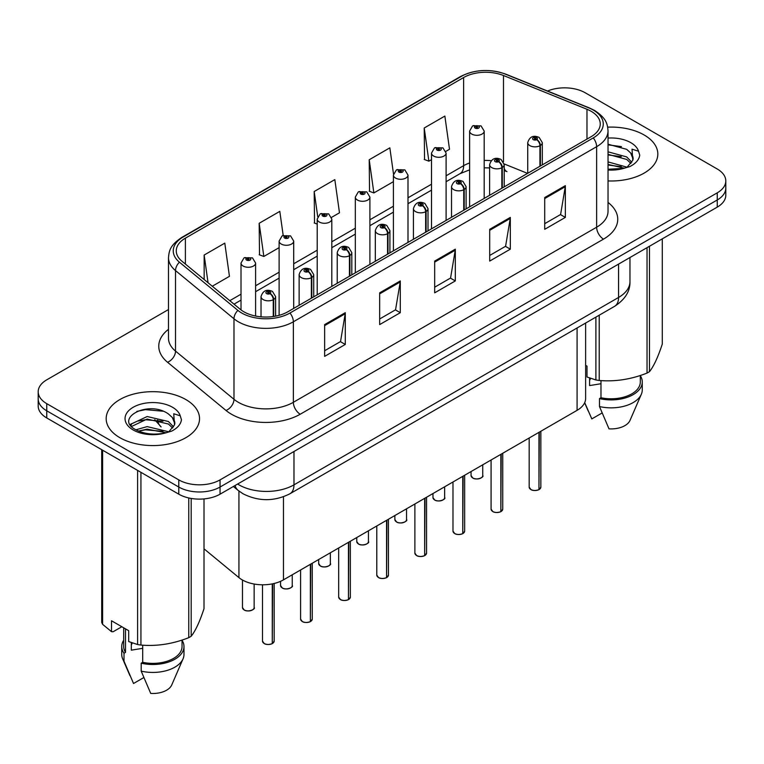 <?xml version="1.0" encoding="UTF-8"?>
<svg xmlns="http://www.w3.org/2000/svg" width="764" height="764" viewBox="0 0 764 764"><rect width="100%" height="100%" fill="white"/><g stroke="black" fill="none" stroke-linecap="round" stroke-linejoin="round"><path stroke-width="1.15" d="M504.211 168.376A17.505 8.194 -68 0 0 506.971 171.604L506.513 171.432M585.635 323.038L585.635 398.426A29.175 16.846 180 0 1 577.087 410.335L283.463 579.857A29.175 16.846 180 0 1 238.931 577.613L204.007 548.81M644.147 134.98A46.68 26.95 0 0 0 607.686 127.158A46.68 26.95 0 0 1 644.147 134.98A46.68 26.95 0 0 1 657.823 154.042A46.68 26.95 0 0 0 644.147 134.98M185.872 399.572A46.68 26.95 0 0 0 134.989 393.727A46.68 26.95 0 0 0 106.177 418.624A46.68 26.95 0 0 0 119.852 437.686A46.68 26.95 0 0 0 170.725 443.531A46.68 26.95 0 0 0 199.538 418.624A46.68 26.95 0 0 0 185.872 399.572A46.68 26.95 0 0 0 134.989 393.727A46.68 26.95 0 0 0 106.177 418.624A46.68 26.95 0 0 0 119.852 437.686A46.68 26.95 0 0 0 170.725 443.531A46.68 26.95 0 0 0 199.538 418.624A46.68 26.95 0 0 0 185.872 399.572M591.126 111.277A31.123 17.964 180 0 1 600.246 123.978A31.123 17.964 180 0 1 591.126 136.689L287.856 311.779A31.123 17.964 180 0 1 240.354 309.382L181.899 261.183A31.123 17.964 180 0 1 176.264 250.878A31.123 17.964 180 0 1 185.385 238.167L463.633 77.527A31.123 17.964 180 0 1 503.486 75.512L586.972 109.262A31.123 17.964 180 0 1 591.126 111.277M593.265 110.045A34.141 19.711 0 0 0 588.71 107.839L505.224 74.089A34.141 19.711 0 0 0 461.494 76.295L183.255 236.935A34.141 19.711 0 0 0 179.425 262.186L237.881 310.385A34.141 19.711 0 0 0 289.986 313.011L593.265 137.921A34.141 19.711 0 0 0 593.265 110.045M168.491 309.544L46.747 379.832A29.175 16.846 0 0 0 38.2 391.751L38.2 406.037A29.175 16.846 0 0 0 46.747 417.956L178.786 494.184L178.786 487.04A29.175 16.846 0 0 0 220.051 487.04L717.253 199.977A29.175 16.846 0 0 0 725.8 188.068A29.175 16.846 0 0 1 717.253 199.977L220.051 487.04A29.175 16.846 0 0 1 178.786 487.04L46.747 410.803L178.786 487.04L178.786 479.887A29.175 16.846 0 0 0 220.051 479.887L717.253 192.834A29.175 16.846 0 0 0 725.8 180.915A29.175 16.846 0 0 0 717.253 169.006L585.214 92.778A29.175 16.846 0 0 0 547.521 91.021M38.2 398.894A29.175 16.846 0 0 0 46.747 410.803A29.175 16.846 0 0 1 38.2 398.894M324.643 324.604L324.643 356.368L345.28 344.459L345.28 312.696L324.643 324.604M324.643 350.733L340.534 341.556L345.194 313.746A7.783 4.489 -120 0 0 345.28 312.696M340.4 341.642L345.28 344.459M379.66 292.841L379.66 324.604L400.288 312.696L400.288 280.932L379.66 292.841M379.66 318.97L395.551 309.792L400.212 281.983A7.783 4.489 -120 0 0 400.288 280.932M395.408 309.878L400.288 312.696M544.713 197.551L544.713 229.315L565.341 217.406L565.341 185.642L544.713 197.551M544.713 223.68L560.604 214.512L565.255 186.693A7.783 4.489 -120 0 0 565.341 185.642M560.461 214.588L565.341 217.406M489.695 229.315L489.695 261.078L510.323 249.169L510.323 217.406L489.695 229.315M489.695 255.443L505.587 246.275L510.237 218.456A7.783 4.489 -120 0 0 510.323 217.406M505.443 246.352L510.323 249.169M434.678 261.078L434.678 292.841L455.306 280.932L455.306 249.169L434.678 261.078M434.678 287.207L450.569 278.029L455.229 250.22A7.783 4.489 -120 0 0 455.306 249.169M450.426 278.115L455.306 280.932M608.029 180.934A46.68 26.95 0 0 0 657.823 154.042A46.68 26.95 0 0 1 608.029 180.934M38.2 391.751A29.175 16.846 0 0 0 46.747 403.659L178.786 479.887M212.277 286.233L229.448 276.32L224.788 243.133L204.16 255.042L204.16 279.538M393.508 174.011L389.841 147.844L369.213 159.752L369.537 191.325M445.842 151.387L449.509 149.267L444.858 116.08L424.221 127.989L424.555 159.561M283.186 235.417L279.805 211.37L259.177 223.279L259.512 254.851M331.547 217.377L339.483 212.793L334.823 179.607L314.195 191.516L314.529 223.088M317.213 224.091L314.195 222.964M314.195 191.516L317.728 216.709M369.213 159.752L373.863 192.939L393.412 181.66M373.863 192.939L369.213 191.201M424.221 127.989L428.881 161.175L431.507 159.666M428.881 161.175L424.221 159.437M259.177 223.279L263.838 256.465L279.118 247.651M263.838 256.465L259.177 254.727M204.16 255.042L208.047 282.747M178.786 494.184A29.175 16.846 0 0 0 220.051 494.184L717.253 207.12A29.175 16.846 0 0 0 725.8 195.212L725.8 180.915M538.916 489.695C535.449 490.813 532.785 490.774 530.932 489.59L529.175 487.117A5.835 3.371 0 0 0 530.885 489.504A5.835 3.371 0 0 0 538.954 489.6L538.821 489.676A5.644 3.257 180 0 1 531.028 489.581M538.954 489.361L539.317 432.147M540.387 165.979L540.387 145.485A4.861 2.932 -122.2 0 0 536.806 139.621A2.435 1.404 0 0 0 536.729 137.682A2.435 1.404 0 0 0 533.291 137.682A2.435 1.404 0 0 0 533.291 139.659A2.435 1.404 0 0 0 536.653 139.707L535.669 139.086A0.974 0.563 180 0 1 534.638 138.15A0.974 0.563 180 0 1 535.726 139.048L536.806 139.621M536.653 139.707A4.861 2.684 62.1 0 1 539.938 145.743A7.296 4.212 180 0 1 529.853 145.618A7.296 4.212 180 0 1 527.723 142.639C529.586 136.66 533.396 134.922 539.164 137.434L542.306 142.639A7.296 4.212 180 0 1 540.387 145.485M539.938 166.237L539.938 145.743M538.954 489.6L538.954 432.357M484.195 198.42L484.195 131.083A7.296 4.212 180 0 1 479.697 134.98A7.296 4.212 180 0 1 471.741 134.063A7.296 4.212 180 0 1 469.612 131.083L472.515 126.022A4.861 2.932 57.8 0 1 475.112 126.165A2.435 1.404 0 0 0 475.179 128.113A2.435 1.404 0 0 0 478.617 128.113A2.435 1.404 0 0 0 478.617 126.127A2.435 1.404 0 0 0 475.256 126.079L476.249 126.7A0.974 0.563 180 0 1 477.271 127.636A0.974 0.563 180 0 1 476.182 126.738L475.112 126.165M476.249 127.531L476.249 126.7M475.256 126.079A4.861 2.684 -117.9 0 0 472.983 125.754A4.861 2.684 -117.9 0 0 472.773 125.888M476.182 127.492L476.182 126.738M500.821 511.689C497.354 512.806 494.69 512.768 492.828 511.584L491.08 509.12A5.835 3.371 0 0 0 492.79 511.498A5.835 3.371 0 0 0 500.859 511.603L500.726 511.679A5.644 3.257 180 0 1 492.923 511.574M500.859 511.364L501.213 454.141M502.292 187.973L502.292 167.478A4.861 2.932 -122.2 0 0 498.711 161.615A2.435 1.404 0 0 0 498.634 159.676A2.435 1.404 0 0 0 495.196 159.676A2.435 1.404 0 0 0 495.196 161.662A2.435 1.404 0 0 0 498.558 161.701L497.574 161.08A0.974 0.563 180 0 1 496.543 160.144A0.974 0.563 180 0 1 497.631 161.051L498.711 161.615M498.558 161.701A4.861 2.684 62.1 0 1 501.843 167.746A7.296 4.212 180 0 1 491.758 167.612A7.296 4.212 180 0 1 489.619 164.642C491.481 158.654 495.301 156.916 501.069 159.437L504.211 164.642A7.296 4.212 180 0 1 502.292 167.478M501.843 188.24L501.843 167.746M500.859 511.603L500.859 454.351M462.717 533.683C459.25 534.8 456.595 534.762 454.733 533.587L452.985 531.114A5.835 3.371 0 0 0 454.695 533.492A5.835 3.371 0 0 0 462.755 533.597L462.631 533.673A5.644 3.257 180 0 1 454.828 533.578M462.755 533.358L463.118 476.134M464.197 209.976L464.197 189.482A4.861 2.932 -122.2 0 0 460.606 183.608A2.435 1.404 0 0 0 460.539 181.67A2.435 1.404 0 0 0 457.101 181.67A2.435 1.404 0 0 0 457.101 183.656A2.435 1.404 0 0 0 460.463 183.694L459.47 183.073A0.974 0.563 180 0 1 458.448 182.147A0.974 0.563 180 0 1 459.536 183.045L460.606 183.608M460.463 183.694A4.861 2.684 62.1 0 1 463.748 189.739A7.296 4.212 180 0 1 453.663 189.615A7.296 4.212 180 0 1 451.524 186.636C453.386 180.648 457.197 178.919 462.965 181.431L466.107 186.636A7.296 4.212 180 0 1 464.197 189.482M463.748 210.234L463.748 189.739M462.755 533.597L462.755 476.344M424.622 555.676C421.155 556.794 418.491 556.765 416.628 555.581L414.881 553.107A5.835 3.371 0 0 0 416.59 555.485A5.835 3.371 0 0 0 424.66 555.59L424.526 555.667A5.644 3.257 180 0 1 416.733 555.571M424.66 555.352L425.023 498.138M426.092 231.969L426.092 211.475A4.861 2.932 -122.2 0 0 422.511 205.612A2.435 1.404 0 0 0 422.435 203.663A2.435 1.404 0 0 0 418.997 203.663A2.435 1.404 0 0 0 418.997 205.65A2.435 1.404 0 0 0 422.358 205.697L421.375 205.077A0.974 0.563 180 0 1 420.343 204.141A0.974 0.563 180 0 1 421.432 205.038L422.511 205.612M422.358 205.697A4.861 2.684 62.1 0 1 425.643 211.733A7.296 4.212 180 0 1 415.559 211.609A7.296 4.212 180 0 1 413.419 208.629C415.291 202.641 419.102 200.913 424.87 203.425L428.012 208.629A7.296 4.212 180 0 1 426.092 211.475M425.643 232.227L425.643 211.733M424.66 555.59L424.66 498.338M386.517 577.679C383.06 578.797 380.396 578.759 378.533 577.574L376.786 575.101A5.835 3.371 0 0 0 378.495 577.489A5.835 3.371 0 0 0 386.565 577.584L386.431 577.66A5.644 3.257 180 0 1 378.629 577.565M386.565 577.345L386.918 520.131M387.997 253.963L387.997 233.469A4.861 2.932 -122.2 0 0 384.416 227.605A2.435 1.404 0 0 0 384.34 225.667A2.435 1.404 0 0 0 380.902 225.667A2.435 1.404 0 0 0 380.902 227.653A2.435 1.404 0 0 0 384.263 227.691L383.28 227.07A0.974 0.563 180 0 1 382.248 226.134A0.974 0.563 180 0 1 383.337 227.032L384.416 227.605M384.263 227.691A4.861 2.684 62.1 0 1 387.549 233.727A7.296 4.212 180 0 1 377.464 233.603A7.296 4.212 180 0 1 375.325 230.623C377.187 224.645 381.007 222.907 386.765 225.418L389.917 230.623A7.296 4.212 180 0 1 387.997 233.469M387.549 254.221L387.549 233.727M386.565 577.584L386.565 520.341M446.1 220.424L446.1 153.087A7.296 4.212 180 0 1 441.592 156.973A7.296 4.212 180 0 1 433.646 156.066A7.296 4.212 180 0 1 431.507 153.087L434.42 148.025A4.861 2.932 57.8 0 1 437.008 148.168A2.435 1.404 0 0 0 437.084 150.107A2.435 1.404 0 0 0 440.522 150.107A2.435 1.404 0 0 0 440.522 148.12A2.435 1.404 0 0 0 437.161 148.082L438.144 148.703A0.974 0.563 180 0 1 439.176 149.629A0.974 0.563 180 0 1 438.116 149.515L438.087 148.732L437.008 148.168M438.144 149.524L438.144 148.703M437.161 148.082A4.861 2.684 -117.9 0 0 434.888 147.748A4.861 2.684 -117.9 0 0 434.678 147.891M438.116 149.515A0.974 0.563 180 0 1 438.087 148.732M407.995 242.417L407.995 175.08A7.296 4.212 180 0 1 403.497 178.967A7.296 4.212 180 0 1 395.551 178.06A7.296 4.212 180 0 1 393.412 175.08L396.325 170.019A4.861 2.932 57.8 0 1 398.913 170.162A2.435 1.404 0 0 0 398.989 172.101A2.435 1.404 0 0 0 402.427 172.101A2.435 1.404 0 0 0 402.427 170.114A2.435 1.404 0 0 0 399.066 170.076L400.049 170.697A0.974 0.563 180 0 1 401.081 171.633A0.974 0.563 180 0 1 399.992 170.735L398.913 170.162M400.049 171.528L400.049 170.697M399.066 170.076A4.861 2.684 -117.9 0 0 396.793 169.751A4.861 2.684 -117.9 0 0 396.573 169.885M399.992 171.489L399.992 170.735M369.9 264.411L369.9 197.074A7.296 4.212 180 0 1 365.402 200.97A7.296 4.212 180 0 1 357.447 200.053A7.296 4.212 180 0 1 355.317 197.074L358.221 192.012A4.861 2.932 57.8 0 1 360.818 192.156A2.435 1.404 0 0 0 360.885 194.094A2.435 1.404 0 0 0 364.323 194.094A2.435 1.404 0 0 0 364.323 192.117A2.435 1.404 0 0 0 360.961 192.07L361.955 192.69A0.974 0.563 180 0 1 362.976 193.626A0.974 0.563 180 0 1 361.916 193.502L360.818 192.156M361.955 193.521L361.955 192.69M360.961 192.07A4.861 2.684 -117.9 0 0 358.688 191.745A4.861 2.684 -117.9 0 0 358.478 191.879M361.916 193.502A0.974 0.563 180 0 1 361.888 192.729M590.706 378.39A21.984 12.692 0 0 0 589.588 380.548M589.588 377.999L589.588 385.581L600.981 383.729M608.029 161.911L626.919 167.154M608.029 164.432L624.474 168.204M608.029 151.826L626.69 156.916L631.799 162.235M608.029 154.347L626.69 159.437L630.949 163.429M608.029 169.264L623.691 168.376L629.861 166.571C635.801 163.525 639.096 159.724 639.745 155.159L638.532 151.224L632.029 149.181L632.793 160.306L633.127 158.807A21.984 12.692 0 0 0 630.644 152.943L633.117 159.103M630.644 152.943L626.709 149.352L608.029 144.224M632.793 160.306L627.435 166.791M585.635 365.326L586.991 366.109L586.991 376.996L595.891 379.956A52.515 30.321 0 0 0 599.215 380.472C615.096 381.857 631.035 379.393 647.041 373.071A52.515 30.321 0 0 0 649.476 371.667C653.726 366.348 657.995 357.141 662.293 344.058L662.293 238.855M600.981 380.587L600.981 397.738A29.175 16.846 0 0 0 640.318 381.943L640.318 375.477M600.981 397.738L599.482 398.598A31.123 17.964 0 0 0 642.266 381.943A31.123 17.964 0 0 0 640.318 375.687M599.482 398.598L599.482 406.543A31.123 17.964 0 0 0 641.34 394.243A31.123 17.964 0 0 0 642.266 389.888L642.266 381.943M599.482 406.543L609.004 428.843A19.453 11.231 0 0 0 630.014 420.401L641.34 394.243M647.041 373.071L647.041 247.66M649.476 246.256L649.476 371.667M599.215 315.198L599.215 380.472M595.891 379.956L595.891 317.117M602.07 412.99L591.813 418.911L584.708 402.647M608.029 144.835L621.466 146.631M608.029 154.92L621.247 156.658M608.029 165.005L621.247 166.743M132.42 642.973A21.984 12.692 0 0 0 131.312 645.141M131.312 642.581L131.312 650.174L142.696 648.311M135.887 429.807L147.165 426.618L168.634 431.746M162.961 431.326L145.437 429.826L138.475 431.087L147.165 429.139L166.189 432.787M130.959 425.729L131.618 423.829L147.165 416.533L168.405 421.499L173.514 426.818M131.57 426.465L147.165 419.054L168.405 424.02L172.664 428.021M172.358 417.526L168.424 413.945C148.159 399.601 114.39 418.309 135.238 429.425C143.747 434.047 153.803 435.222 165.406 432.959L171.575 431.163C177.515 428.117 180.81 424.316 181.46 419.751L180.247 415.807L173.743 413.763L174.517 424.899L174.841 423.39A21.984 12.692 0 0 0 172.358 417.526L174.832 423.695M174.517 424.899L169.15 431.373M121.829 626.728L113.101 631.761L111.506 631.656L111.506 620.769L128.705 630.701L128.705 641.579L137.606 644.539A52.515 30.321 0 0 0 140.939 645.055C156.811 646.449 172.75 643.976 188.756 637.663A52.515 30.321 0 0 0 191.191 636.25C195.441 630.93 199.719 621.734 204.007 608.641L204.007 498.911M142.696 645.179L142.696 662.321A29.175 16.846 0 0 0 182.033 646.535L182.033 640.07M142.696 662.321L141.197 663.19A31.123 17.964 0 0 0 183.981 646.535A31.123 17.964 0 0 0 182.033 640.28M141.197 663.19L141.197 671.126A31.123 17.964 0 0 0 183.054 658.826A31.123 17.964 0 0 0 183.981 654.471L183.981 646.535M141.197 671.126L150.718 693.425A19.453 11.231 0 0 0 171.728 684.983L183.054 658.826M188.756 637.663L188.756 497.956M191.191 498.434L191.191 636.25M140.939 472.333L140.939 645.055M137.606 644.539L137.606 470.414M102.605 450.197L102.605 624.331L111.506 631.656M102.605 624.331A52.515 30.321 0 0 1 101.707 622.412L101.707 449.681M123.682 627.798L123.682 646.535A29.175 16.846 0 0 0 125.506 652.399L125.506 628.848M123.682 640.28A31.123 17.964 0 0 0 121.734 646.535A31.123 17.964 0 0 0 124.007 653.268L125.506 652.399M121.734 646.535L121.734 654.471A31.123 17.964 0 0 0 122.66 658.826A31.123 17.964 0 0 0 124.007 661.204L124.007 653.268M143.785 677.572L133.528 683.503L124.007 661.204M136.823 411.404L145.437 409.657L163.181 411.223M130.167 424.555L131.733 423.628M138.446 421.012L145.437 419.742L162.961 421.241M348.422 599.673C344.956 600.79 342.291 600.752 340.438 599.568L338.681 597.104A5.835 3.371 0 0 0 340.391 599.482A5.835 3.371 0 0 0 348.46 599.587L348.327 599.664A5.644 3.257 180 0 1 340.534 599.559M348.46 599.348L348.823 542.125M349.902 275.957L349.902 255.462A4.861 2.932 -122.2 0 0 346.312 249.599A2.435 1.404 0 0 0 346.235 247.66A2.435 1.404 0 0 0 342.797 247.66A2.435 1.404 0 0 0 342.797 249.647A2.435 1.404 0 0 0 346.159 249.685L345.175 249.064A0.974 0.563 180 0 1 344.144 248.128A0.974 0.563 180 0 1 345.242 249.035L346.312 249.599M346.159 249.685A4.861 2.684 62.1 0 1 349.444 255.73A7.296 4.212 180 0 1 339.359 255.596A7.296 4.212 180 0 1 337.23 252.626C339.092 246.638 342.902 244.9 348.671 247.421L351.812 252.626A7.296 4.212 180 0 1 349.902 255.462M349.444 276.224L349.444 255.73M348.46 599.587L348.46 542.335M310.327 621.667C306.861 622.784 304.196 622.746 302.334 621.571L300.586 619.098A5.835 3.371 0 0 0 302.296 621.476A5.835 3.371 0 0 0 310.365 621.581L310.232 621.657A5.644 3.257 180 0 1 302.429 621.562M310.365 621.342L310.728 564.119M311.798 297.96L311.798 277.466A4.861 2.932 -122.2 0 0 308.217 271.592A2.435 1.404 0 0 0 308.14 269.654A2.435 1.404 0 0 0 304.702 269.654A2.435 1.404 0 0 0 304.702 271.64A2.435 1.404 0 0 0 308.064 271.678L307.08 271.058A0.974 0.563 180 0 1 306.049 270.131A0.974 0.563 180 0 1 307.138 271.029L308.217 271.592M308.064 271.678A4.861 2.684 62.1 0 1 311.349 277.724A7.296 4.212 180 0 1 301.264 277.599A7.296 4.212 180 0 1 299.125 274.62C300.987 268.632 304.807 266.903 310.576 269.415L313.717 274.62A7.296 4.212 180 0 1 311.798 277.466M311.349 298.218L311.349 277.724M310.365 621.581L310.365 564.329M272.223 643.66C268.756 644.778 266.101 644.749 264.239 643.565L262.491 641.091A5.835 3.371 0 0 0 264.201 643.469A5.835 3.371 0 0 0 272.261 643.574L272.137 643.651A5.644 3.257 180 0 1 264.334 643.555M272.261 643.336L272.624 583.82M273.703 316.458L273.703 299.459A4.861 2.932 -122.2 0 0 270.112 293.596A2.435 1.404 0 0 0 270.045 291.647A2.435 1.404 0 0 0 266.607 291.647A2.435 1.404 0 0 0 266.607 293.634A2.435 1.404 0 0 0 269.969 293.682L268.976 293.061A0.974 0.563 180 0 1 267.954 292.125A0.974 0.563 180 0 1 269.043 293.023L270.112 293.596M269.969 293.682A4.861 2.684 62.1 0 1 273.254 299.717A7.296 4.212 180 0 1 263.169 299.593A7.296 4.212 180 0 1 261.03 296.613C262.892 290.626 266.712 288.897 272.471 291.409L275.613 296.613A7.296 4.212 180 0 1 273.703 299.459M273.254 316.525L273.254 299.717M272.261 643.574L272.261 583.887M331.805 286.404L331.805 219.067A7.296 4.212 180 0 1 327.298 222.964A7.296 4.212 180 0 1 319.352 222.047A7.296 4.212 180 0 1 317.213 219.067L320.126 214.006A4.861 2.932 57.8 0 1 322.714 214.149A2.435 1.404 0 0 0 322.79 216.097A2.435 1.404 0 0 0 326.228 216.097A2.435 1.404 0 0 0 326.228 214.111A2.435 1.404 0 0 0 322.866 214.063L323.85 214.684A0.974 0.563 180 0 1 324.881 215.62A0.974 0.563 180 0 1 323.821 215.496L323.85 214.684M322.866 214.063A4.861 2.684 -117.9 0 0 320.593 213.739A4.861 2.684 -117.9 0 0 320.374 213.872M323.793 215.477L322.714 214.149M323.821 215.496A0.974 0.563 180 0 1 323.793 214.722M293.701 308.408L293.701 241.071A7.296 4.212 180 0 1 289.203 244.957A7.296 4.212 180 0 1 281.248 244.05A7.296 4.212 180 0 1 279.118 241.071L282.021 236.009A4.861 2.932 57.8 0 1 284.619 236.152A2.435 1.404 0 0 0 284.695 238.091A2.435 1.404 0 0 0 288.133 238.091A2.435 1.404 0 0 0 288.133 236.105A2.435 1.404 0 0 0 284.771 236.066L285.755 236.687A0.974 0.563 180 0 1 286.777 237.614A0.974 0.563 180 0 1 285.726 237.499L285.755 236.687M284.771 236.066A4.861 2.684 -117.9 0 0 282.489 235.732A4.861 2.684 -117.9 0 0 282.279 235.875M285.688 237.48L285.688 236.716L284.619 236.152M285.726 237.499A0.974 0.563 180 0 1 285.688 236.716M255.606 316.038L255.606 263.064A7.296 4.212 180 0 1 251.098 266.951A7.296 4.212 180 0 1 243.153 266.044A7.296 4.212 180 0 1 241.013 263.064L243.926 258.003A4.861 2.932 57.8 0 1 246.514 258.146A2.435 1.404 0 0 0 246.591 260.085A2.435 1.404 0 0 0 250.029 260.085A2.435 1.404 0 0 0 250.029 258.098A2.435 1.404 0 0 0 246.667 258.06L247.651 258.681A0.974 0.563 180 0 1 248.682 259.617A0.974 0.563 180 0 1 247.593 258.719L246.514 258.146M247.651 259.512L247.651 258.681M246.667 258.06A4.861 2.684 -117.9 0 0 244.394 257.735A4.861 2.684 -117.9 0 0 244.184 257.869M247.593 259.474L247.593 258.719M577.087 327.976L577.087 410.335M238.931 491.042L238.931 577.613M283.463 496.762L283.463 579.857M608.029 202.431A48.629 28.077 180 0 1 603.512 239.122L300.233 414.222A9.722 5.615 60 0 1 293.357 402.303L596.636 227.214A38.907 22.462 0 0 0 608.029 211.332L608.029 130.806A38.907 22.462 180 0 1 596.636 146.688A9.722 5.615 -120 0 0 593.265 137.921M300.233 414.222A48.629 28.077 180 0 1 231.463 414.222A48.629 28.077 180 0 1 226.01 410.469L167.555 362.27A48.629 28.077 180 0 1 168.491 329.322M238.339 402.303A38.907 22.462 0 0 0 293.357 402.303L293.357 321.787A38.907 22.462 180 0 1 233.985 318.789L175.519 270.59A38.907 22.462 180 0 1 168.491 257.707L168.491 338.223A38.907 22.462 0 0 0 175.519 351.106L233.985 399.305A38.907 22.462 0 0 0 238.339 402.303M608.029 130.806C607.409 124.093 606.711 118.506 594.621 110.474L589.502 107.991A9.722 4.555 112 0 0 588.71 107.839M589.502 107.991L506.016 74.242C489.905 68.54 474.616 69.371 460.148 76.725A9.722 5.615 60 0 1 461.494 76.295M183.255 236.935A9.722 5.615 -120 0 0 181.899 237.375C169.78 245.416 169.111 251.003 168.491 257.707M179.425 262.186A9.722 6.504 129.5 0 0 175.519 270.59L175.519 351.106A9.722 6.504 -50.5 0 1 167.555 362.27M506.016 74.242A9.722 4.555 112 0 0 505.224 74.089M237.881 310.385A9.722 6.504 129.5 0 0 233.985 318.789L233.985 399.305A9.722 6.504 -50.5 0 1 226.01 410.469M289.986 313.011A9.722 5.615 60 0 1 293.357 321.787L596.636 146.688L596.636 227.214A9.722 5.615 60 0 0 603.512 239.122M220.051 479.887L220.051 494.184M717.253 192.834L717.253 207.12M46.747 403.659L46.747 417.956M185.385 238.167L185.385 264.058M586.972 109.262L586.972 139.086M503.486 75.512L503.486 161.863M527.561 173.39L504.164 163.926M491.185 160.698A31.123 17.964 0 0 0 484.195 160.43M469.612 162.971A31.123 17.964 0 0 0 463.633 165.673L446.1 175.796M463.633 77.527L463.633 165.673A17.505 10.104 60 0 1 460.004 173.686L446.1 181.717M431.507 184.22L407.995 197.79M393.412 206.213L369.9 219.784M355.317 228.207L331.805 241.777M317.213 250.2L293.701 263.781M279.118 272.204L255.606 285.774M241.013 294.197L229.792 300.672M434.678 262.09L455.229 250.22M489.695 230.327L510.237 218.456M544.713 198.564L565.255 186.693M379.66 293.853L400.212 281.983M324.643 325.617L345.194 313.746M237.614 484.042A38.907 22.462 0 0 0 238.96 484.853A38.907 22.462 0 0 0 293.978 484.853L618.573 297.454A38.907 22.462 0 0 0 629.966 281.572C630.252 291.218 625.105 299.488 614.543 306.354L289.948 493.754A19.453 11.231 60 0 0 293.978 484.853L293.978 451.505M618.573 264.096L618.573 297.454A19.453 11.231 60 0 1 614.543 306.354M235.073 485.503A19.453 13.007 129.5 0 0 238.158 490.421L233.383 486.487M157.67 420.095A19.453 13.007 129.5 0 0 161.118 426.904L154.739 419.722M539.317 489.399A5.835 3.371 0 0 0 540.845 487.117L540.845 431.259M472.773 477.949A5.835 3.371 0 0 0 479.133 478.675A5.835 3.371 0 0 0 482.733 475.561C484.682 477.042 476.612 480.632 472.82 478.035L471.063 475.561A5.835 3.371 0 0 0 472.773 477.949M480.957 477.987A5.644 3.257 180 0 1 472.916 478.025M501.213 511.393A5.835 3.371 0 0 0 502.75 509.12L502.75 453.253M463.118 533.387A5.835 3.371 0 0 0 464.655 531.114L464.655 475.256M425.023 555.38A5.835 3.371 0 0 0 426.551 553.107L426.551 497.249M386.918 577.383A5.835 3.371 0 0 0 388.456 575.101L388.456 519.243M434.678 499.942A5.835 3.371 0 0 0 441.038 500.678A5.835 3.371 0 0 0 444.638 497.565C446.587 499.035 438.507 502.626 434.716 500.028L432.968 497.565A5.835 3.371 0 0 0 434.678 499.942M442.862 499.981A5.644 3.257 180 0 1 434.811 500.019M396.583 521.936A5.835 3.371 0 0 0 402.943 522.671A5.835 3.371 0 0 0 406.543 519.558C408.482 521.029 400.412 524.62 396.621 522.032L394.873 519.558A5.835 3.371 0 0 0 396.583 521.936M404.758 521.984A5.644 3.257 180 0 1 396.717 522.022M358.478 543.939A5.835 3.371 0 0 0 364.839 544.665A5.835 3.371 0 0 0 368.439 541.552C370.387 543.032 362.308 546.623 358.517 544.025L356.769 541.552A5.835 3.371 0 0 0 358.478 543.939M366.663 543.978A5.644 3.257 180 0 1 358.622 544.016M638.532 151.224A27.819 16.063 0 0 0 630.816 142.677A27.819 16.063 0 0 0 608.029 138.074M608.029 170A27.819 16.063 0 0 0 623.691 168.376M180.247 415.807A27.819 16.063 0 0 0 172.53 407.269A27.819 16.063 0 0 0 133.184 407.269A27.819 16.063 0 0 0 133.184 429.979A27.819 16.063 0 0 0 165.406 432.959M348.823 599.377A5.835 3.371 0 0 0 350.351 597.104L350.351 541.237M310.728 621.371A5.835 3.371 0 0 0 312.256 619.098L312.256 563.24M272.624 643.364A5.835 3.371 0 0 0 274.161 641.091L274.161 583.476M320.383 565.933A5.835 3.371 0 0 0 326.744 566.659A5.835 3.371 0 0 0 330.344 563.545C332.292 565.026 324.213 568.617 320.422 566.019L318.674 563.545A5.835 3.371 0 0 0 320.383 565.933M328.568 565.971A5.644 3.257 180 0 1 320.517 566.009M282.279 587.927A5.835 3.371 0 0 0 288.639 588.662A5.835 3.371 0 0 0 292.249 585.549C294.188 587.019 286.118 590.61 282.327 588.013L280.569 585.549A5.835 3.371 0 0 0 282.279 587.927M290.463 587.965A5.644 3.257 180 0 1 282.422 588.003M244.184 609.92A5.835 3.371 0 0 0 250.544 610.656A5.835 3.371 0 0 0 254.145 607.542C256.093 609.013 248.013 612.604 244.222 610.016L242.475 607.542A5.835 3.371 0 0 0 244.184 609.92M252.368 609.968A5.644 3.257 180 0 1 244.318 610.006M460.148 76.725L181.899 237.375M506.971 171.604L504.211 170.601M489.619 167.927L484.195 167.822M469.612 169.847L460.004 173.686M431.507 190.14L407.995 203.711M393.412 212.134L369.9 225.705M355.317 234.128L331.805 247.698M317.213 256.121L293.701 269.702M279.118 278.125L255.606 291.695M241.013 300.118L234.013 304.158M289.948 493.754C274.295 501.623 258.643 501.623 242.99 493.754L238.158 490.421M629.966 281.572L629.966 257.516M529.175 487.117L529.175 438.001M527.723 173.294L527.723 142.639M542.306 164.871L542.306 142.639M540.845 487.117L539.279 489.485M482.733 475.561L482.733 464.808M471.063 475.561L471.063 471.55M484.195 131.083L481.053 125.888L472.983 125.754M469.612 206.843L469.612 131.083M491.08 509.12L491.08 459.995M489.619 195.288L489.619 164.642M504.211 186.865L504.211 164.642M502.75 509.12L501.174 511.479M452.985 531.114L452.985 481.988M451.524 217.291L451.524 186.636M466.107 208.868L466.107 186.636M464.655 531.114L463.079 533.473M414.881 553.107L414.881 503.982M413.419 239.285L413.419 208.629M428.012 230.862L428.012 208.629M426.551 553.107L424.985 555.476M376.786 575.101L376.786 525.985M375.325 261.278L375.325 230.623M389.917 252.855L389.917 230.623M388.456 575.101L386.88 577.469M444.638 497.565L444.638 486.802M432.968 497.565L432.968 493.544M446.1 153.087L442.958 147.882L434.888 147.748M431.507 228.837L431.507 153.087M406.543 519.558L406.543 508.805M394.873 519.558L394.873 515.538M407.995 175.08L404.853 169.875L396.793 169.751M393.412 250.84L393.412 175.08M368.439 541.552L368.439 530.799M356.769 541.552L356.769 537.541M369.9 197.074L366.758 191.869L358.688 191.745M355.317 272.834L355.317 197.074M588.223 411.051L584.641 402.781M129.937 675.634L122.66 658.826M338.681 597.104L338.681 547.979M337.23 283.272L337.23 252.626M351.812 274.849L351.812 252.626M350.351 597.104L348.785 599.463M300.586 619.098L300.586 569.973M299.125 305.275L299.125 274.62M313.717 296.852L313.717 274.62M312.256 619.098L310.681 621.457M262.491 641.091L262.491 584.794M261.03 316.831L261.03 296.613M275.613 316.134L275.613 296.613M274.161 641.091L272.586 643.46M330.344 563.545L330.344 552.792M318.674 563.545L318.674 559.534M331.805 219.067L328.663 213.872L320.593 213.739M317.213 294.828L317.213 219.067M292.249 585.549L292.249 574.786M280.569 585.549L280.569 581.318M293.701 241.071L290.559 235.866L282.489 235.732M279.118 315.331L279.118 241.071M254.145 607.542L254.145 584.03M242.475 607.542L242.475 580.019M255.606 263.064L252.464 257.86L244.394 257.735M241.013 309.907L241.013 263.064"/></g></svg>
